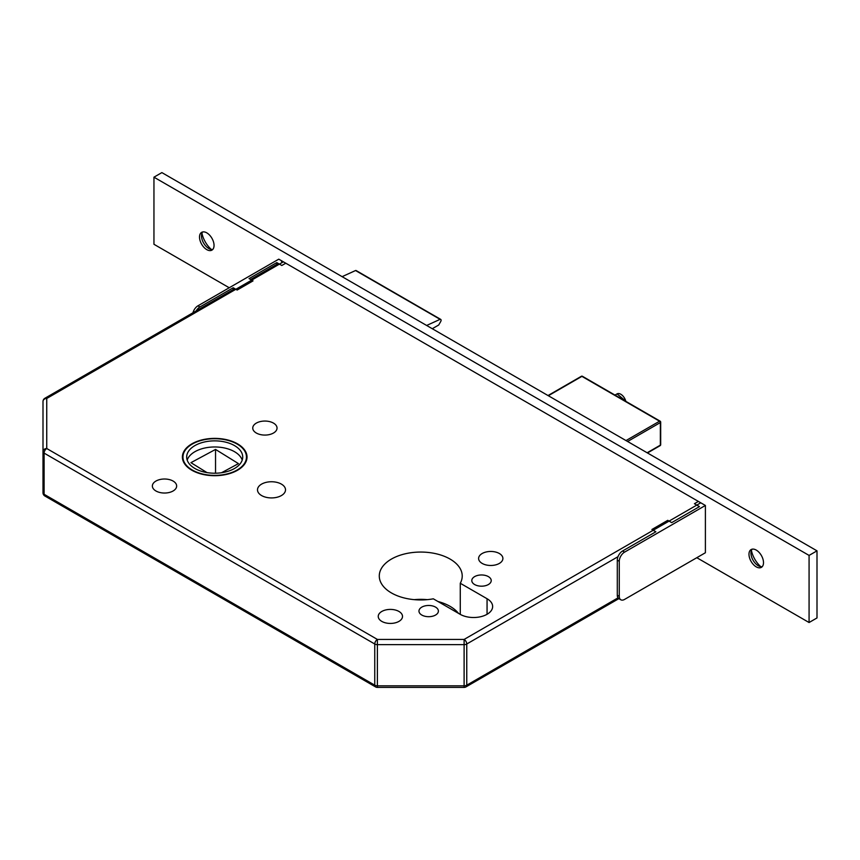 <?xml version="1.0" encoding="UTF-8"?>
<svg xmlns="http://www.w3.org/2000/svg" width="860" height="860" viewBox="0 0 860 860"><rect width="100%" height="100%" fill="white"/><g stroke="black" fill="none" stroke-linecap="round" stroke-linejoin="round"><path stroke-width="1.29" d="M237.553 443.857A32.314 18.662 0 0 0 202.337 439.804A32.314 18.662 0 0 0 182.395 457.047A32.314 18.662 0 0 0 191.855 470.237A32.314 18.662 0 0 0 227.072 474.279A32.314 18.662 0 0 0 247.024 457.047A32.314 18.662 0 0 0 237.553 443.857M192.253 470.012A31.755 18.329 0 0 0 226.857 473.978A31.755 18.329 0 0 0 246.465 457.047A31.755 18.329 0 0 0 237.156 444.082A31.755 18.329 0 0 0 202.551 440.105A31.755 18.329 0 0 0 182.954 457.047A31.755 18.329 0 0 0 192.253 470.012M234.522 445.609A28.014 16.179 0 0 0 203.981 442.094A28.014 16.179 0 0 0 186.684 457.047A28.014 16.179 0 0 0 194.898 468.485A28.014 16.179 0 0 0 225.427 471.989A28.014 16.179 0 0 0 242.724 457.047A28.014 16.179 0 0 0 234.522 445.609M242.219 460.089A28.014 16.179 0 0 0 234.522 451.704A28.014 16.179 0 0 0 206.486 447.684A28.014 16.179 0 0 0 187.19 460.089M435.547 607.117A9.718 5.611 0 0 0 424.958 605.902A9.718 5.611 0 0 0 418.971 611.084A9.718 5.611 0 0 0 421.808 615.05A9.718 5.611 0 0 0 432.397 616.265A9.718 5.611 0 0 0 438.396 611.084A9.718 5.611 0 0 0 435.547 607.117M488.383 576.619A9.718 5.611 0 0 0 477.794 575.394A9.718 5.611 0 0 0 471.796 580.575A9.718 5.611 0 0 0 474.645 584.542A9.718 5.611 0 0 0 485.233 585.757A9.718 5.611 0 0 0 491.221 580.575A9.718 5.611 0 0 0 488.383 576.619M398.965 611.46A12.137 7.009 0 0 0 385.731 609.944A12.137 7.009 0 0 0 378.239 616.416A12.137 7.009 0 0 0 381.786 621.382A12.137 7.009 0 0 0 395.019 622.898A12.137 7.009 0 0 0 402.512 616.416A12.137 7.009 0 0 0 398.965 611.46M499.348 553.507A12.137 7.009 0 0 0 486.115 551.991A12.137 7.009 0 0 0 478.612 558.462A12.137 7.009 0 0 0 482.17 563.418A12.137 7.009 0 0 0 495.403 564.945A12.137 7.009 0 0 0 502.896 558.462A12.137 7.009 0 0 0 499.348 553.507M173.096 481.062A12.137 7.009 0 0 0 159.874 479.547A12.137 7.009 0 0 0 152.37 486.018A12.137 7.009 0 0 0 155.929 490.974A12.137 7.009 0 0 0 169.162 492.5A12.137 7.009 0 0 0 176.655 486.018A12.137 7.009 0 0 0 173.096 481.062M273.48 423.109A12.137 7.009 0 0 0 260.247 421.594A12.137 7.009 0 0 0 252.754 428.065A12.137 7.009 0 0 0 256.312 433.021A12.137 7.009 0 0 0 269.546 434.547A12.137 7.009 0 0 0 277.038 428.065A12.137 7.009 0 0 0 273.48 423.109M281.403 484.115A14.007 8.084 0 0 0 266.138 482.363A14.007 8.084 0 0 0 257.495 489.834A14.007 8.084 0 0 0 261.591 495.553A14.007 8.084 0 0 0 276.866 497.306A14.007 8.084 0 0 0 285.509 489.834A14.007 8.084 0 0 0 281.403 484.115M450.081 559.075A41.463 23.94 0 0 0 404.888 553.883A41.463 23.94 0 0 0 379.281 576.007A41.463 23.94 0 0 0 391.429 592.938A41.463 23.94 0 0 0 433.322 598.818L460.111 614.287A19.049 10.997 0 0 0 480.88 616.674A19.049 10.997 0 0 0 492.64 606.504A19.049 10.997 0 0 0 487.061 598.732L460.272 583.263A41.463 23.94 0 0 0 462.218 576.007A41.463 23.94 0 0 0 450.081 559.075M458.477 613.341A41.463 23.94 0 0 0 450.081 606.354A41.463 23.94 0 0 0 437.976 601.505M427.312 599.646A41.463 23.94 0 0 0 414.197 599.646M234.748 288.648L44.87 398.277A3.741 2.161 -120 0 1 46.741 398.459L46.741 448.522L377.389 639.432L464.11 639.432L700.771 502.799L283.392 261.827L46.741 398.459A3.741 3.053 180 0 0 43 401.512L43 451.575A3.741 2.161 0 0 0 44.096 453.102L44.096 494.285L374.756 685.183L374.756 644L44.096 453.102A3.741 2.161 120 0 1 46.741 448.522A3.741 3.053 180 0 0 43 451.575L43 492.758A3.741 3.741 0 0 0 44.87 495.994A3.741 2.161 120 0 1 44.096 494.285A3.741 2.161 180 0 1 43 492.758L43 442.685M281.521 261.644A3.741 2.161 60 0 1 283.392 261.827M206.98 472.591L190.941 462.669L215.537 449.425L238.467 463.626L221.547 472.731M215.537 449.425L215.537 473.215M432.268 328.724L438.707 325.005L440.718 321.511A1.87 1.075 120 0 0 440.707 319.382A1.87 1.075 120 0 0 440.083 319.339L426.646 325.467M342.108 276.662L355.546 270.534L440.083 319.339M440.707 319.382L356.18 270.577A1.87 1.075 120 0 0 355.546 270.534M460.272 614.373L460.272 583.263M617.996 556.689L466.754 644A3.741 2.161 -120 0 0 464.11 639.432L464.11 644.634L377.389 644.634A3.741 2.161 0 0 1 374.756 644A3.741 2.161 120 0 1 377.389 639.432L377.389 687.398A3.741 3.741 0 0 1 375.53 686.893L44.87 495.994M375.53 686.893A3.741 2.161 120 0 1 374.756 685.183A3.741 2.161 180 0 0 377.389 685.818L464.11 685.818L464.11 687.398L377.389 687.398M620.823 599.786L618.834 598.646A7.471 4.311 -60 0 1 617.297 595.217L619.275 596.367A7.471 4.311 120 0 0 620.823 599.786A7.471 4.311 120 0 0 624.553 599.42L705.393 552.743L705.393 505.465L698.384 501.423L694.418 503.713L699.449 506.615L671.714 522.622L667.747 520.332L651.901 529.491L655.857 531.781L622.575 550.991L624.553 552.141A7.471 4.311 120 0 0 619.275 561.29L619.275 596.367M619.275 561.29L617.297 560.139L617.297 595.217M617.297 560.139A7.471 4.311 -60 0 1 622.575 550.991M705.393 505.465L624.553 552.141M192.952 312.782A7.471 4.311 -60 0 1 197.929 305.827L199.918 306.966L233.2 287.756L237.156 290.046L253.012 280.887L249.045 278.608L276.78 262.59L276.78 264.375M233.2 287.756L233.2 289.54M199.918 306.966A7.471 4.311 120 0 0 196.177 310.911M197.929 305.827L278.769 259.161L285.778 263.203A1.87 1.075 60 0 1 286.262 263.601M276.78 262.59L281.811 265.493L285.778 263.203M212.818 249.4A10.277 5.934 60 0 1 208.765 248.486L208.765 248.486A10.277 5.934 60 0 1 201.498 235.898A10.277 5.934 60 0 1 202.734 231.931M206.776 232.845A10.277 5.934 60 0 1 213.495 241.907A10.277 5.934 60 0 1 211.915 250.131A10.277 5.934 60 0 1 206.776 249.626A10.277 5.934 60 0 1 200.068 240.574A10.277 5.934 60 0 1 201.649 232.34A10.277 5.934 60 0 1 206.776 232.845M762.272 566.622A10.277 5.934 60 0 1 758.219 565.708L758.219 565.708A10.277 5.934 60 0 1 750.963 553.13A10.277 5.934 60 0 1 752.188 549.164M756.241 550.077A10.277 5.934 60 0 1 762.949 559.129A10.277 5.934 60 0 1 761.38 567.363A10.277 5.934 60 0 1 756.241 566.858A10.277 5.934 60 0 1 749.533 557.796A10.277 5.934 60 0 1 751.102 549.572A10.277 5.934 60 0 1 756.241 550.077M809.077 555.42L817 550.841L161.874 172.602L153.951 177.181L809.077 555.42L809.077 622.522L696.804 557.699M817 550.841L817 617.942L809.077 622.522M229.233 287.756L153.951 244.283L153.951 177.181M211.28 249.422A18.683 10.782 60 0 1 201.95 233.253M760.745 566.643A18.683 10.782 60 0 1 751.414 550.475M625.822 401.351A7.471 4.311 -120 0 0 617.071 393.88L626.306 401.62M618.834 598.646L465.98 686.893A3.741 2.161 -120 0 0 466.754 685.183A3.741 2.161 0 0 1 464.11 685.818L464.11 644.634A3.741 2.161 180 0 0 466.754 644L466.754 685.183L617.996 597.861M487.061 614.287L487.061 598.732M626.005 440.567L659.555 421.206L581.897 376.368L548.347 395.729M647.139 452.768L660.351 445.147L660.351 422.572L627.596 441.492M647.472 452.962L660.114 445.663A1.118 1.118 0 0 0 660.684 444.695L660.684 422.12A1.118 0.645 180 0 0 660.351 421.658A1.118 0.645 120 0 0 659.555 421.206A1.118 0.645 -120 0 1 660.351 422.572A1.118 0.645 180 0 0 660.684 422.12A1.118 1.118 0 0 0 660.114 421.153L582.457 376.304A1.118 1.118 0 0 0 581.338 376.304A1.118 0.645 -120 0 1 581.897 376.368A1.118 0.645 -60 0 1 582.457 376.304M660.684 444.695A1.118 0.645 180 0 1 660.351 445.147A1.118 0.645 -120 0 1 660.114 445.663M617.071 393.88L614.986 395.084M246.465 460.508L246.465 457.047M182.954 460.508L182.954 457.047M278.328 263.482L250.593 279.5M44.87 398.277A3.741 3.741 0 0 0 43 401.512M464.11 687.398A3.741 3.741 0 0 0 465.98 686.893M548.013 395.546L581.338 376.304"/></g></svg>
